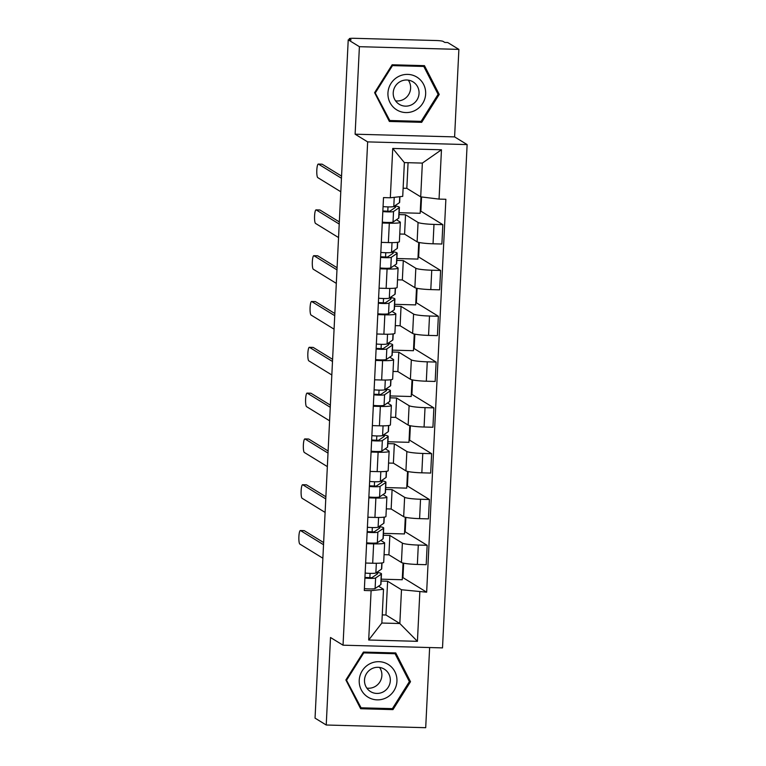 <?xml version="1.0" encoding="UTF-8"?>
<svg xmlns="http://www.w3.org/2000/svg" width="766" height="766" viewBox="0 0 766 766"><rect width="100%" height="100%" fill="white"/><g stroke="black" fill="none" stroke-linecap="round" stroke-linejoin="round"><path stroke-width="1.15" d="M458.882 49.388L359.398 46.688L348.224 39.822L315.046 718.135L326.23 725.009L330.51 637.503L343.034 645.192L442.509 647.892L467.126 144.583L454.602 136.894L458.882 49.388L447.698 42.523L444.807 42.436L443.064 41.374A5.917 0.651 2.8 0 0 436.132 40.521L354.055 38.3A5.917 0.651 2.8 0 0 349.277 38.702A5.917 0.651 2.8 0 0 349.382 38.836L349.334 39.851M326.23 725.009L425.705 727.7L429.63 647.538M359.398 46.688L355.118 134.194L367.651 141.892L343.034 645.192M348.224 39.822L351.125 39.899L349.382 38.836M384.072 554.67L388.908 554.804L401.432 562.493A13.606 1.484 2.8 0 0 417.355 564.446L426.202 564.686L427.15 545.306L418.303 545.066A13.606 1.484 -177.2 0 1 402.38 543.113L389.856 535.424L383.354 535.243M373.636 543.85L372.688 563.23A13.606 1.484 2.8 0 0 383.699 562.311L384.647 542.931A13.606 1.484 -177.2 0 1 373.636 543.85L366.588 543.659M372.688 563.23L365.641 563.039M405.894 517.366L405.185 531.815L427.15 545.306M405.185 531.815L404.592 531.795M383.45 533.366L404.486 533.94L405.3 517.242M380.769 540.394L384.398 542.625A13.606 1.484 -177.2 0 1 384.647 542.931M386.313 508.863L391.148 508.997L403.672 516.686A13.606 1.484 2.8 0 0 419.596 518.639L428.443 518.879L429.391 499.499L420.544 499.26A13.606 1.484 -177.2 0 1 404.62 497.306L392.096 489.608L385.595 489.436M367.881 517.232L374.928 517.423A13.606 1.484 2.8 0 0 385.94 516.504L386.887 497.124A13.606 1.484 -177.2 0 1 375.876 498.044L368.829 497.852M408.134 471.559L407.426 486.008L429.391 499.499M407.426 486.008L406.832 485.989M385.691 487.559L406.727 488.134L407.541 471.435M383.01 494.587L386.639 496.818A13.606 1.484 -177.2 0 1 386.887 497.124M388.554 463.057L393.389 463.181L405.913 470.879A13.606 1.484 2.8 0 0 421.836 472.823L430.684 473.062L431.631 453.683L422.784 453.443A13.606 1.484 -177.2 0 1 406.861 451.5L394.337 443.801L387.835 443.629M370.122 471.425L377.169 471.617A13.606 1.484 2.8 0 0 388.18 470.697L389.128 451.318A13.606 1.484 -177.2 0 1 378.117 452.237L371.07 452.045M410.375 425.752L409.666 440.191L431.631 453.683M409.666 440.191L409.073 440.182M387.931 441.752L408.967 442.317L409.781 425.618M385.25 448.78L388.879 451.011A13.606 1.484 -177.2 0 1 389.128 451.318M390.794 417.25L395.629 417.374L408.154 425.073A13.606 1.484 2.8 0 0 424.077 427.016L432.924 427.256L433.872 407.876L425.025 407.636A13.606 1.484 -177.2 0 1 409.101 405.693L396.577 397.994L390.076 397.822M372.362 425.618L379.409 425.81A13.606 1.484 2.8 0 0 390.421 424.891L391.369 405.501A13.606 1.484 -177.2 0 1 380.357 406.43L373.31 406.239M412.615 379.946L411.907 394.385L433.872 407.876M411.907 394.385L411.313 394.375M390.172 395.945L411.208 396.51L412.022 379.812M387.491 402.973L391.12 405.204A13.606 1.484 -177.2 0 1 391.369 405.501M393.035 371.433L397.87 371.567L410.394 379.266A13.606 1.484 2.8 0 0 426.317 381.209L435.165 381.449L436.113 362.069L427.265 361.83A13.606 1.484 -177.2 0 1 411.342 359.886L398.818 352.188L392.316 352.015M374.603 379.812L381.65 380.003A13.606 1.484 2.8 0 0 392.661 379.074L393.609 359.694A13.606 1.484 -177.2 0 1 382.598 360.623L375.551 360.432M414.856 334.129L414.147 348.578L436.113 362.069M414.147 348.578L413.554 348.559M392.412 350.139L413.449 350.704L414.262 334.005M389.731 357.167L393.36 359.398A13.606 1.484 -177.2 0 1 393.609 359.694M395.275 325.627L400.111 325.761L412.635 333.449A13.606 1.484 2.8 0 0 428.558 335.403L437.405 335.642L438.353 316.262L429.506 316.023A13.606 1.484 -177.2 0 1 413.583 314.07L401.058 306.381L394.557 306.199M376.843 334.005L383.89 334.196A13.606 1.484 2.8 0 0 394.902 333.267L395.85 313.888A13.606 1.484 -177.2 0 1 384.838 314.816L377.791 314.625M417.097 288.322L416.388 302.771L438.353 316.262M416.388 302.771L415.794 302.752M394.653 304.322L415.689 304.897L416.503 288.198M391.972 311.36L395.601 313.591A13.606 1.484 -177.2 0 1 395.85 313.888M397.516 279.82L402.351 279.954L414.875 287.643A13.606 1.484 2.8 0 0 430.798 289.596L439.646 289.835L440.594 270.455L431.746 270.216A13.606 1.484 -177.2 0 1 415.823 268.263L403.289 260.574L396.798 260.392M379.084 288.188L386.131 288.38A13.606 1.484 2.8 0 0 397.142 287.461L398.09 268.081A13.606 1.484 -177.2 0 1 387.079 269L380.032 268.809M419.337 242.516L418.629 256.964L440.594 270.455M418.629 256.964L418.035 256.945M396.893 258.515L417.93 259.09L418.743 242.391M394.212 265.553L397.841 267.774A13.606 1.484 -177.2 0 1 398.09 268.081M399.756 234.013L404.582 234.147L417.116 241.836A13.606 1.484 2.8 0 0 433.039 243.789L441.886 244.028L442.834 224.649L433.987 224.409A13.606 1.484 -177.2 0 1 418.064 222.456L405.53 214.767L399.038 214.585M381.324 242.382L388.372 242.573A13.606 1.484 2.8 0 0 399.383 241.654L400.331 222.274A13.606 1.484 -177.2 0 1 389.32 223.193L382.272 223.002M421.559 196.958L420.869 211.157L442.834 224.649M420.869 211.157L420.275 211.138M399.134 212.709L420.17 213.283L420.974 196.891M396.453 219.737L400.082 221.968A13.606 1.484 -177.2 0 1 400.331 222.274M404.582 234.147L405.53 214.767M402.351 279.954L403.289 260.574M400.111 325.761L401.058 306.381M397.87 371.567L398.818 352.188M395.629 417.374L396.577 397.994M393.389 463.181L394.337 443.801M391.148 508.997L392.096 489.608M388.908 554.804L389.856 535.424M382.253 614.897L385.959 615.002L399.833 623.524L401.489 589.753L387.615 581.231L381.114 581.049M385.959 615.002L387.615 581.231M378.528 586.21L383.507 589.265L381.851 623.036L399.833 623.524L417.422 641.324L368.695 640.012L371.108 590.672L383.507 589.265M403.117 188.235L406.823 188.331L420.706 196.852L422.353 163.091L404.371 162.603L402.725 196.374L390.325 197.781L383.507 197.599L364.3 590.49L371.108 590.672M390.325 197.781L392.738 148.451L441.465 149.772L439.052 199.103L420.706 196.852M401.489 589.753L426.652 592.185L445.869 199.284L439.052 199.103M419.835 591.994L417.422 641.324M467.126 144.583L367.651 141.892M363.419 652.067L345.878 679.959L360.652 708.732L392.968 709.613L410.509 681.711L395.735 652.938L363.419 652.067M454.602 136.894L355.118 134.194M392.144 64.775L374.603 92.676L389.367 121.449L421.693 122.33L439.234 94.429L424.46 65.656L392.144 64.775M406.823 188.331L408.077 162.698M403.653 563.173L402.945 577.621L426.652 592.185M402.945 577.621L402.351 577.602M381.209 579.173L402.246 579.747L403.06 563.048M368.695 640.012L381.851 623.036M422.353 163.091L441.465 149.772M404.371 162.603L392.738 148.451M408.948 680.754L410.509 681.711M391.349 708.617L392.968 709.613M437.673 93.471L439.234 94.429M420.074 121.334L421.693 122.33M382.004 562.943L381.717 568.86A17.742 1.944 -177.2 0 1 381.516 569.128L375.867 572.978A7.392 0.804 -177.2 0 1 365.152 573.054M323.53 544.712L300.511 530.579A6.798 1.321 -88.4 0 0 300.368 530.532L304.131 530.637A6.798 1.321 91.6 0 1 304.284 530.675L323.635 542.567M376.02 572.863A13.903 1.522 -177.2 0 1 377.628 573.667A13.903 1.522 -177.2 0 1 377.475 573.878L371.826 577.717L364.932 577.449M369.854 577.918L370.083 573.37M376.843 572.307A17.742 1.944 -177.2 0 1 381.468 573.849A17.742 1.944 -177.2 0 1 381.276 574.117L375.618 577.966A7.392 0.804 -177.2 0 1 364.903 578.043M381.468 573.849L380.951 584.42A17.742 1.944 -177.2 0 1 380.759 584.688L375.101 588.537A7.392 0.804 -177.2 0 1 364.386 588.614M300.368 530.532A6.798 1.321 -88.4 0 0 298.874 536.918A6.798 1.321 -88.4 0 0 299.851 544.08L322.869 558.222M384.245 517.136L383.957 523.054A17.742 1.944 -177.2 0 1 383.756 523.322L378.107 527.171A7.392 0.804 -177.2 0 1 367.393 527.247M325.77 498.905L302.752 484.773A6.798 1.321 -88.4 0 0 302.608 484.725L306.371 484.821A6.798 1.321 91.6 0 1 306.524 484.868L325.876 496.761M378.26 527.056A13.903 1.522 -177.2 0 1 379.869 527.851A13.903 1.522 -177.2 0 1 379.716 528.061L374.057 531.91L367.173 531.642M372.094 532.111L372.324 527.563M379.084 526.501A17.742 1.944 -177.2 0 1 383.709 528.042A17.742 1.944 -177.2 0 1 383.517 528.31L377.858 532.159A7.392 0.804 -177.2 0 1 367.144 532.236M383.709 528.042L383.192 538.613A17.742 1.944 -177.2 0 1 383 538.881L377.341 542.73A7.392 0.804 -177.2 0 1 366.627 542.807M302.608 484.725A6.798 1.321 -88.4 0 0 301.115 491.111A6.798 1.321 -88.4 0 0 302.091 498.273L325.11 512.416M386.485 471.329L386.198 477.237A17.742 1.944 -177.2 0 1 385.997 477.515L380.348 481.354A7.392 0.804 -177.2 0 1 369.633 481.441M328.011 453.099L304.992 438.956A6.798 1.321 -88.4 0 0 304.849 438.918L308.612 439.014A6.798 1.321 91.6 0 1 308.765 439.062L328.116 450.954M380.501 481.249A13.903 1.522 -177.2 0 1 382.11 482.044A13.903 1.522 -177.2 0 1 381.956 482.254L376.298 486.104L369.413 485.826M374.335 486.305L374.564 481.747M381.324 480.694A17.742 1.944 -177.2 0 1 385.949 482.235A17.742 1.944 -177.2 0 1 385.758 482.503L380.099 486.353A7.392 0.804 -177.2 0 1 369.384 486.429M385.949 482.235L385.432 492.806A17.742 1.944 -177.2 0 1 385.241 493.074L379.582 496.923A7.392 0.804 -177.2 0 1 368.867 497M304.849 438.918A6.798 1.321 -88.4 0 0 303.355 445.295A6.798 1.321 -88.4 0 0 304.332 452.467L327.35 466.609M386.696 697.558A19.227 18.738 121.6 0 0 394.873 671.667A19.227 18.738 121.6 0 0 369.461 663.988A19.227 18.738 121.6 0 0 361.284 689.869A19.227 18.738 121.6 0 0 386.696 697.558M383.316 691.851A13.166 12.831 121.6 0 0 384.302 669.149A13.166 12.831 121.6 0 0 364.501 680.084A13.166 12.831 121.6 0 0 383.316 691.851M366.847 688.117A13.166 12.831 121.6 0 0 379.553 667.425M346.768 679.921L363.764 652.891L395.084 653.733L409.389 681.616L392.393 708.646L361.083 707.803L346.146 679.538M363.141 652.508L363.764 652.891M393.686 652.881L395.084 653.733M359.742 706.98L361.083 707.803M415.421 110.266A19.227 18.738 121.6 0 0 423.598 84.384A19.227 18.738 121.6 0 0 398.186 76.696A19.227 18.738 121.6 0 0 390.009 102.587A19.227 18.738 121.6 0 0 415.421 110.266M412.041 104.569A13.166 12.831 121.6 0 0 413.027 81.857A13.166 12.831 121.6 0 0 393.226 92.801A13.166 12.831 121.6 0 0 412.041 104.569M395.562 100.834A13.166 12.831 121.6 0 0 408.278 80.133M375.493 92.638L392.489 65.608L423.799 66.451L438.114 94.333L421.118 121.363L389.808 120.511L374.861 92.255M391.866 65.215L392.489 65.608M422.411 65.598L423.799 66.451M388.467 119.697L389.808 120.511M388.726 425.513L388.439 431.43A17.742 1.944 -177.2 0 1 388.238 431.698L382.588 435.548A7.392 0.804 -177.2 0 1 371.874 435.634M330.251 407.292L307.233 393.15A6.798 1.321 -88.4 0 0 307.089 393.102L310.852 393.207A6.798 1.321 91.6 0 1 311.006 393.255L330.357 405.137M382.741 435.442A13.903 1.522 -177.2 0 1 384.35 436.237A13.903 1.522 -177.2 0 1 384.197 436.448L378.538 440.297L371.654 440.019M376.575 440.498L376.805 435.94M383.565 434.887A17.742 1.944 -177.2 0 1 388.19 436.429A17.742 1.944 -177.2 0 1 387.998 436.697L382.339 440.546A7.392 0.804 -177.2 0 1 371.625 440.622M388.19 436.429L387.673 446.999A17.742 1.944 -177.2 0 1 387.481 447.267L381.822 451.117A7.392 0.804 -177.2 0 1 371.108 451.193M307.089 393.102A6.798 1.321 -88.4 0 0 305.596 399.488A6.798 1.321 -88.4 0 0 306.572 406.66L329.591 420.802M390.966 379.706L390.679 385.624A17.742 1.944 -177.2 0 1 390.478 385.892L384.829 389.741A7.392 0.804 -177.2 0 1 374.114 389.817M332.492 361.485L309.474 347.343A6.798 1.321 -88.4 0 0 309.33 347.295L313.093 347.4A6.798 1.321 91.6 0 1 313.246 347.448L332.597 359.331M384.982 389.635A13.903 1.522 -177.2 0 1 386.591 390.43A13.903 1.522 -177.2 0 1 386.437 390.641L380.779 394.49L373.894 394.212M378.816 394.681L379.046 390.133M385.805 389.071A17.742 1.944 -177.2 0 1 390.43 390.622A17.742 1.944 -177.2 0 1 390.239 390.89L384.58 394.729A7.392 0.804 -177.2 0 1 373.865 394.816M390.43 390.622L389.913 401.192A17.742 1.944 -177.2 0 1 389.722 401.461L384.063 405.3A7.392 0.804 -177.2 0 1 373.348 405.386M309.33 347.295A6.798 1.321 -88.4 0 0 307.836 353.681A6.798 1.321 -88.4 0 0 308.813 360.853L331.831 374.986M393.207 333.899L392.92 339.817A17.742 1.944 -177.2 0 1 392.719 340.085L387.069 343.934A7.392 0.804 -177.2 0 1 376.355 344.011M334.732 315.678L311.714 301.536A6.798 1.321 -88.4 0 0 311.57 301.488L315.333 301.593A6.798 1.321 91.6 0 1 315.487 301.641L334.838 313.524M387.223 343.829A13.903 1.522 -177.2 0 1 388.831 344.623A13.903 1.522 -177.2 0 1 388.678 344.834L383.019 348.683L376.135 348.406M381.056 348.875L381.286 344.327M388.046 343.264A17.742 1.944 -177.2 0 1 392.671 344.805A17.742 1.944 -177.2 0 1 392.479 345.073L386.82 348.923A7.392 0.804 -177.2 0 1 376.106 349.009M392.671 344.805L392.154 355.376A17.742 1.944 -177.2 0 1 391.962 355.644L386.303 359.493A7.392 0.804 -177.2 0 1 375.589 359.58M311.57 301.488A6.798 1.321 -88.4 0 0 310.077 307.875A6.798 1.321 -88.4 0 0 311.053 315.046L334.072 329.179M395.447 288.093L395.16 294.01A17.742 1.944 -177.2 0 1 394.959 294.278L389.31 298.127A7.392 0.804 -177.2 0 1 378.586 298.204M336.973 269.862L313.955 255.729A6.798 1.321 -88.4 0 0 313.801 255.681L317.574 255.787A6.798 1.321 91.6 0 1 317.727 255.834L337.078 267.717M389.463 298.012A13.903 1.522 -177.2 0 1 391.072 298.817A13.903 1.522 -177.2 0 1 390.919 299.027L385.26 302.867L378.375 302.599M383.297 303.068L383.527 298.52M390.287 297.457A17.742 1.944 -177.2 0 1 394.911 298.999A17.742 1.944 -177.2 0 1 394.71 299.267L389.061 303.116A7.392 0.804 -177.2 0 1 378.347 303.192M394.911 298.999L394.394 309.569A17.742 1.944 -177.2 0 1 394.193 309.837L388.544 313.687A7.392 0.804 -177.2 0 1 377.83 313.773M313.801 255.681A6.798 1.321 -88.4 0 0 312.317 262.068A6.798 1.321 -88.4 0 0 313.294 269.239L336.312 283.372M397.688 242.286L397.401 248.203A17.742 1.944 -177.2 0 1 397.2 248.471L391.55 252.32A7.392 0.804 -177.2 0 1 380.826 252.397M339.214 224.055L316.195 209.922A6.798 1.321 -88.4 0 0 316.042 209.874L319.815 209.98A6.798 1.321 91.6 0 1 319.968 210.018L339.319 221.91M391.704 252.205A13.903 1.522 -177.2 0 1 393.312 253A13.903 1.522 -177.2 0 1 393.159 253.211L387.5 257.06L380.616 256.792M385.537 257.261L385.767 252.713M392.527 251.65A17.742 1.944 -177.2 0 1 397.152 253.192A17.742 1.944 -177.2 0 1 396.951 253.46L391.302 257.309A7.392 0.804 -177.2 0 1 380.587 257.386M397.152 253.192L396.635 263.763A17.742 1.944 -177.2 0 1 396.434 264.031L390.784 267.88A7.392 0.804 -177.2 0 1 380.07 267.956M316.042 209.874A6.798 1.321 -88.4 0 0 314.558 216.261A6.798 1.321 -88.4 0 0 315.535 223.423L338.553 237.565M399.919 196.69L399.641 202.396A17.742 1.944 -177.2 0 1 399.44 202.664L393.791 206.504A7.392 0.804 -177.2 0 1 383.067 206.59M341.454 178.248L318.436 164.115A6.798 1.321 -88.4 0 0 318.283 164.068L322.055 164.163A6.798 1.321 91.6 0 1 322.199 164.211L341.559 176.103M393.944 206.399A13.903 1.522 -177.2 0 1 395.553 207.193A13.903 1.522 -177.2 0 1 395.4 207.404L389.741 211.253L382.856 210.985M387.778 211.454L388.008 206.897M394.768 205.843A17.742 1.944 -177.2 0 1 399.392 207.385A17.742 1.944 -177.2 0 1 399.191 207.653L393.542 211.502A7.392 0.804 -177.2 0 1 382.828 211.579M399.392 207.385L398.875 217.956A17.742 1.944 -177.2 0 1 398.674 218.224L393.025 222.073A7.392 0.804 -177.2 0 1 382.311 222.15M318.283 164.068A6.798 1.321 -88.4 0 0 316.798 170.454A6.798 1.321 -88.4 0 0 317.775 177.616L340.793 191.759M418.064 222.456L417.116 241.836M415.823 268.263L414.875 287.643M413.583 314.07L412.635 333.449M411.342 359.886L410.394 379.266M409.101 405.693L408.154 425.073M406.861 451.5L405.913 470.879M404.62 497.306L403.672 516.686M402.38 543.113L401.432 562.493M387.079 269L386.131 288.38M384.838 314.816L383.89 334.196M382.598 360.623L381.65 380.003M380.357 406.43L379.409 425.81M378.117 452.237L377.169 471.617M375.876 498.044L374.928 517.423M389.32 223.193L388.372 242.573M431.746 270.216L430.798 289.596M429.506 316.023L428.558 335.403M427.265 361.83L426.317 381.209M425.025 407.636L424.077 427.016M422.784 453.443L421.836 472.823M420.544 499.26L419.596 518.639M418.303 545.066L417.355 564.446M433.987 224.409L433.039 243.789M381.516 569.128L381.822 562.972M375.867 572.978L376.336 563.269M380.759 584.688L381.276 574.117M375.101 588.537L375.618 577.966M300.511 530.579L304.284 530.675M383.756 523.322L384.063 517.155M378.107 527.171L378.576 517.462M383 538.881L383.517 528.31M377.341 542.73L377.858 532.159M302.752 484.773L306.524 484.868M385.997 477.515L386.303 471.349M380.348 481.354L380.817 471.655M385.241 493.074L385.758 482.503M379.582 496.923L380.099 486.353M304.992 438.956L308.765 439.062M388.238 431.698L388.534 425.542M382.588 435.548L383.057 425.848M387.481 447.267L387.998 436.697M381.822 451.117L382.339 440.546M307.233 393.15L311.006 393.255M390.478 385.892L390.775 379.735M384.829 389.741L385.298 380.041M389.722 401.461L390.239 390.89M384.063 405.3L384.58 394.729M309.474 347.343L313.246 347.448M392.719 340.085L393.015 333.928M387.069 343.934L387.539 334.235M391.962 355.644L392.479 345.073M386.303 359.493L386.82 348.923M311.714 301.536L315.487 301.641M394.959 294.278L395.256 288.121M389.31 298.127L389.779 288.418M394.193 309.837L394.71 299.267M388.544 313.687L389.061 303.116M313.955 255.729L317.727 255.834M397.2 248.471L397.497 242.315M391.55 252.32L392.02 242.611M396.434 264.031L396.951 253.46M390.784 267.88L391.302 257.309M316.195 209.922L319.968 210.018M399.44 202.664L399.728 196.709M393.791 206.504L394.231 197.341M398.674 218.224L399.191 207.653M393.025 222.073L393.542 211.502M318.436 164.115L322.199 164.211M349.219 39.851L349.277 38.702"/></g></svg>

